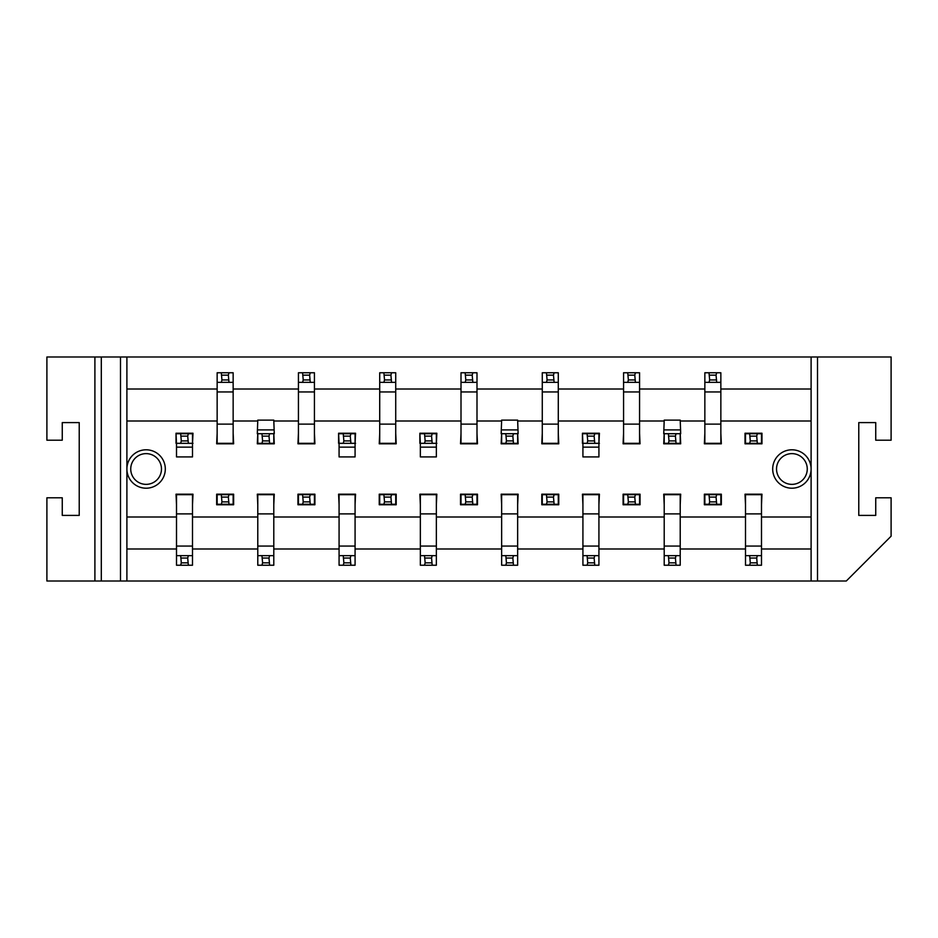 <?xml version="1.0" encoding="UTF-8"?>
<svg xmlns="http://www.w3.org/2000/svg" width="938" height="938" viewBox="0 0 938 938"><rect width="100%" height="100%" fill="white"/><g stroke="black" fill="none" stroke-linecap="round" stroke-linejoin="round"><path stroke-width="1.41" d="M817.502 356.991L891.1 356.991L891.1 440.203L875.74 440.203L875.74 422.592L858.774 422.592L858.774 515.408L875.74 515.408L875.74 497.797L891.1 497.797L891.1 536.208L846.299 581.009L817.502 581.009L817.502 356.991L811.1 356.991L811.1 581.009L817.502 581.009M811.1 356.991L126.9 356.991L126.9 581.009L811.1 581.009M192.501 443.803L192.982 433.239L176.027 433.239L176.508 443.803M811.1 469A19.206 19.206 0 0 1 791.895 488.206A19.206 19.206 0 0 1 772.689 469A19.206 19.206 0 0 1 791.895 449.794A19.206 19.206 0 0 1 811.1 469M126.9 469A19.206 19.206 0 0 1 146.105 449.794A19.206 19.206 0 0 1 165.311 469A19.206 19.206 0 0 1 146.105 488.206A19.206 19.206 0 0 1 126.9 469M811.1 420.998L720.853 420.998M704.848 420.998L680.214 420.998M664.21 420.998L639.564 420.998M623.571 420.998L558.286 420.998M542.281 420.998L517.647 420.998M501.642 420.998L476.996 420.998M461.004 420.998L395.719 420.998M379.714 420.998L314.429 420.998M298.436 420.998L273.79 420.998M257.786 420.998L233.152 420.998M217.147 420.998L126.9 420.998M126.9 517.002L176.508 517.002M192.501 517.002L257.786 517.002M273.79 517.002L339.075 517.002M355.08 517.002L420.353 517.002M436.358 517.002L501.642 517.002M517.647 517.002L582.92 517.002M598.925 517.002L664.21 517.002M680.214 517.002L745.499 517.002M761.492 517.002L811.1 517.002M176.508 504.761L176.027 494.197L192.982 494.197L192.501 504.761M720.853 433.239L721.334 443.803L704.368 443.803L704.848 433.239M721.334 494.197L721.334 504.761L704.368 504.761L704.368 494.197L721.334 494.197M639.564 433.239L640.044 443.803L623.09 443.803L623.571 433.239M640.044 494.197L640.044 504.761L623.09 504.761L623.09 494.197L640.044 494.197M558.286 433.239L558.767 443.803L541.801 443.803L542.281 433.239M558.767 494.197L558.767 504.761L541.801 504.761L541.801 494.197L558.767 494.197M476.996 433.239L477.477 443.803L460.523 443.803L461.004 433.239M477.477 494.197L477.477 504.761L460.523 504.761L460.523 494.197L477.477 494.197M395.719 433.239L396.199 443.803L379.233 443.803L379.714 433.239M396.199 494.197L396.199 504.761L379.233 504.761L379.233 494.197L396.199 494.197M314.91 494.197L314.91 504.761L297.956 504.761L297.956 494.197L314.91 494.197M314.429 433.239L314.91 443.803L297.956 443.803L298.436 433.239M233.632 494.197L233.632 504.761L216.666 504.761L216.666 494.197L233.632 494.197M233.152 433.239L233.632 443.803L216.666 443.803L217.147 433.239M273.79 433.239L274.271 443.803L257.305 443.803L257.786 433.239M257.786 504.761L257.305 494.197L274.271 494.197L273.79 504.761M339.075 443.803L338.595 433.239L355.549 433.239L355.08 443.803M339.075 504.761L338.595 494.197L355.549 494.197L355.08 504.761M420.353 504.761L419.872 494.197L436.838 494.197L436.358 504.761M420.353 443.803L419.872 433.239L436.838 433.239L436.358 443.803M501.642 504.761L501.162 494.197L518.128 494.197L517.647 504.761M517.647 433.239L518.128 443.803L501.162 443.803L501.642 433.239M582.92 504.761L582.451 494.197L599.405 494.197L598.925 504.761M582.92 443.803L582.451 433.239L599.405 433.239L598.925 443.803M664.21 504.761L663.729 494.197L680.695 494.197L680.214 504.761M680.214 433.239L680.695 443.803L663.729 443.803L664.21 433.239M745.499 504.761L745.018 494.197L761.973 494.197L761.492 504.761M745.018 443.803L745.018 433.239L761.973 433.239L761.973 443.803L745.018 443.803M811.1 389L720.853 389M704.848 389L639.564 389M623.571 389L558.286 389M542.281 389L476.996 389M461.004 389L395.719 389M379.714 389L314.429 389M298.436 389L233.152 389M217.147 389L126.9 389M126.9 549L176.508 549M192.501 549L257.786 549M273.79 549L339.075 549M355.08 549L420.353 549M436.358 549L501.642 549M517.647 549L582.92 549M598.925 549L664.21 549M680.214 549L745.499 549M761.492 549L811.1 549M791.895 484.36A15.36 15.36 0 0 1 778.587 461.32A15.36 15.36 0 0 1 805.203 461.32A15.36 15.36 0 0 1 791.895 484.36M126.9 581.009L46.9 581.009L46.9 497.797L62.26 497.797L62.26 515.408L79.226 515.408L79.226 422.592L62.26 422.592L62.26 440.203L46.9 440.203L46.9 356.991L126.9 356.991M120.498 356.991L120.498 581.009M101.304 356.991L101.304 581.009M94.902 356.991L94.902 581.009M146.105 484.36A15.36 15.36 0 0 1 132.797 461.32A15.36 15.36 0 0 1 159.413 461.32A15.36 15.36 0 0 1 146.105 484.36M745.018 433.719L761.973 433.719M761.973 443.322L745.018 443.322M721.334 443.322L704.368 443.322M663.729 433.719L664.21 420.118L680.214 420.118L680.695 433.719M680.695 443.322L663.729 443.322M640.044 443.322L623.09 443.322M582.451 433.719L582.451 443.322M599.405 443.322L587.082 443.322L587.727 440.919L587.082 433.719L599.405 433.719M558.767 443.322L541.801 443.322M501.162 433.719L501.642 420.118L517.647 420.118L518.128 433.719M518.128 443.322L501.162 443.322M477.477 443.322L460.523 443.322M419.872 433.719L419.872 443.322M436.838 443.322L424.515 443.322L425.16 440.919L424.515 433.719L436.838 433.719M396.199 443.322L379.233 443.322M338.595 433.719L338.595 443.322M355.549 443.322L343.238 443.322L343.871 440.919L343.238 433.719L355.549 433.719M314.91 443.322L297.956 443.322M257.305 433.719L257.786 420.118L273.79 420.118L274.271 433.719M274.271 443.322L257.305 443.322M233.632 443.322L216.666 443.322M176.027 433.719L176.027 443.322M192.982 443.322L180.671 443.322L181.304 440.919L180.671 433.719L192.982 433.719M176.027 494.678L192.982 494.678M233.632 504.281L216.666 504.281M216.666 494.678L233.632 494.678M257.305 494.678L274.271 494.678M314.91 504.281L297.956 504.281M297.956 494.678L314.91 494.678M338.595 494.678L355.549 494.678M396.199 504.281L379.233 504.281M379.233 494.678L396.199 494.678M419.872 494.678L436.838 494.678M477.477 504.281L460.523 504.281M460.523 494.678L477.477 494.678M501.162 494.678L518.128 494.678M558.767 504.281L541.801 504.281M541.801 494.678L558.767 494.678M582.451 494.678L599.405 494.678M640.044 504.281L623.09 504.281M623.09 494.678L640.044 494.678M663.729 494.678L680.695 494.678M721.334 504.281L704.368 504.281M704.368 494.678L721.334 494.678M745.018 494.678L761.973 494.678M745.499 443.322L745.499 433.719M749.65 443.322L750.294 440.919L749.65 433.719M750.294 436.123L756.696 436.123L757.329 433.719M756.696 436.123L757.329 443.322M761.492 443.322L761.492 433.719M756.696 440.919L750.294 440.919M704.848 443.322L704.848 372.761L720.853 372.761L720.853 443.322M664.21 443.322L664.21 433.719L680.214 433.719L680.214 443.322M623.571 443.322L623.571 372.761L639.564 372.761L639.564 443.322M598.925 433.719L598.925 456.923L582.92 456.923L582.92 443.322L587.082 443.322M542.281 443.322L542.281 372.761L558.286 372.761L558.286 443.322M501.642 443.322L501.642 433.719L517.647 433.719L517.647 443.322M461.004 443.322L461.004 372.761L476.996 372.761L476.996 443.322M436.358 433.719L436.358 456.923L420.353 456.923L420.353 443.322L424.515 443.322M379.714 443.322L379.714 372.761L395.719 372.761L395.719 443.322M355.08 433.719L355.08 456.923L339.075 456.923L339.075 443.322L343.238 443.322M298.436 443.322L298.436 372.761L314.429 372.761L314.429 443.322M257.786 443.322L257.786 433.719L273.79 433.719L273.79 443.322M217.147 443.322L217.147 372.761L233.152 372.761L233.152 443.322M192.501 433.719L192.501 456.923L176.508 456.923L176.508 443.322L180.671 443.322M192.501 494.678L192.501 565.239L176.508 565.239L176.508 494.678M233.152 494.678L233.152 504.281M228.989 494.678L228.344 497.081L228.989 504.281M228.344 501.877L221.943 501.877L221.309 504.281M221.943 501.877L221.309 494.678M217.147 494.678L217.147 504.281M221.943 497.081L228.344 497.081M273.79 494.678L273.79 565.239L257.786 565.239L257.786 494.678M314.429 494.678L314.429 504.281M310.267 494.678L309.634 497.081L310.267 504.281M309.634 501.877L303.232 501.877L302.587 504.281M303.232 501.877L302.587 494.678M298.436 494.678L298.436 504.281M303.232 497.081L309.634 497.081M355.08 494.678L355.08 565.239L339.075 565.239L339.075 494.678M395.719 494.678L395.719 504.281M391.556 494.678L390.911 497.081L391.556 504.281M390.911 501.877L384.521 501.877L383.877 504.281M384.521 501.877L383.877 494.678M379.714 494.678L379.714 504.281M384.521 497.081L390.911 497.081M436.358 494.678L436.358 565.239L420.353 565.239L420.353 494.678M476.996 494.678L476.996 504.281M472.846 494.678L472.201 497.081L472.846 504.281M472.201 501.877L465.799 501.877L465.154 504.281M465.799 501.877L465.154 494.678M461.004 494.678L461.004 504.281M465.799 497.081L472.201 497.081M517.647 494.678L517.647 565.239L501.642 565.239L501.642 494.678M558.286 494.678L558.286 504.281M554.124 494.678L553.479 497.081L554.124 504.281M553.479 501.877L547.089 501.877L546.444 504.281M547.089 501.877L546.444 494.678M542.281 494.678L542.281 504.281M547.089 497.081L553.479 497.081M598.925 494.678L598.925 565.239L582.92 565.239L582.92 494.678M639.564 494.678L639.564 504.281M635.413 494.678L634.768 497.081L635.413 504.281M634.768 501.877L628.366 501.877L627.733 504.281M628.366 501.877L627.733 494.678M623.571 494.678L623.571 504.281M628.366 497.081L634.768 497.081M680.214 494.678L680.214 565.239L664.21 565.239L664.21 494.678M720.853 494.678L720.853 504.281M716.691 494.678L716.057 497.081L716.691 504.281M716.057 501.877L709.656 501.877L709.011 504.281M709.656 501.877L709.011 494.678M704.848 494.678L704.848 504.281M709.656 497.081L716.057 497.081M761.492 494.678L761.492 565.239L745.499 565.239L745.499 494.678M704.848 382.352L709.011 382.352L709.656 379.96L709.011 372.761M720.853 382.352L709.011 382.352M716.691 372.761L716.057 375.153L716.691 382.352M668.372 443.322L669.005 440.919L668.372 433.719M676.052 433.719L675.407 436.123L676.052 443.322M623.571 382.352L627.733 382.352L628.366 379.96L627.733 372.761M639.564 382.352L627.733 382.352M635.413 372.761L634.768 375.153L635.413 382.352M587.082 433.719L582.92 433.719M594.762 433.719L594.129 436.123L594.762 443.322M542.281 382.352L546.444 382.352L547.089 379.96L546.444 372.761M558.286 382.352L546.444 382.352M554.124 372.761L553.479 375.153L554.124 382.352M505.805 443.322L506.438 440.919L505.805 433.719M513.485 433.719L512.84 436.123L513.485 443.322M461.004 382.352L465.154 382.352L465.799 379.96L465.154 372.761M476.996 382.352L465.154 382.352M472.846 372.761L472.201 375.153L472.846 382.352M424.515 433.719L420.353 433.719M432.195 433.719L431.562 436.123L432.195 443.322M379.714 382.352L383.877 382.352L384.521 379.96L383.877 372.761M395.719 382.352L383.877 382.352M391.556 372.761L390.911 375.153L391.556 382.352M343.238 433.719L339.075 433.719M350.918 433.719L350.273 436.123L350.918 443.322M298.436 382.352L302.587 382.352L303.232 379.96L302.587 372.761M314.429 382.352L302.587 382.352M310.267 372.761L309.634 375.153L310.267 382.352M261.948 443.322L262.593 440.919L261.948 433.719M269.628 433.719L268.995 436.123L269.628 443.322M217.147 382.352L221.309 382.352L221.943 379.96L221.309 372.761M233.152 382.352L221.309 382.352M228.989 372.761L228.344 375.153L228.989 382.352M180.671 433.719L176.508 433.719M188.35 433.719L187.706 436.123L188.35 443.322M192.501 555.648L188.35 555.648L187.706 558.04L188.35 565.239M176.508 555.648L188.35 555.648M180.671 565.239L181.304 562.847L180.671 555.648M273.79 555.648L269.628 555.648L268.995 558.04L269.628 565.239M257.786 555.648L269.628 555.648M261.948 565.239L262.593 562.847L261.948 555.648M355.08 555.648L350.918 555.648L350.273 558.04L350.918 565.239M339.075 555.648L350.918 555.648M343.238 565.239L343.871 562.847L343.238 555.648M436.358 555.648L432.195 555.648L431.562 558.04L432.195 565.239M420.353 555.648L432.195 555.648M424.515 565.239L425.16 562.847L424.515 555.648M517.647 555.648L513.485 555.648L512.84 558.04L513.485 565.239M501.642 555.648L513.485 555.648M505.805 565.239L506.438 562.847L505.805 555.648M598.925 555.648L594.762 555.648L594.129 558.04L594.762 565.239M582.92 555.648L594.762 555.648M587.082 565.239L587.727 562.847L587.082 555.648M680.214 555.648L676.052 555.648L675.407 558.04L676.052 565.239M664.21 555.648L676.052 555.648M668.372 565.239L669.005 562.847L668.372 555.648M761.492 555.648L757.329 555.648L756.696 558.04L757.329 565.239M745.499 555.648L757.329 555.648M749.65 565.239L750.294 562.847L749.65 555.648M716.057 379.96L709.656 379.96M716.057 375.153L709.656 375.153M675.407 440.919L669.005 440.919M675.407 436.123L669.005 436.123M634.768 379.96L628.366 379.96M634.768 375.153L628.366 375.153M594.129 440.919L587.727 440.919M594.129 436.123L587.727 436.123M553.479 379.96L547.089 379.96M553.479 375.153L547.089 375.153M512.84 440.919L506.438 440.919M512.84 436.123L506.438 436.123M472.201 379.96L465.799 379.96M472.201 375.153L465.799 375.153M431.562 440.919L425.16 440.919M431.562 436.123L425.16 436.123M390.911 379.96L384.521 379.96M390.911 375.153L384.521 375.153M350.273 440.919L343.871 440.919M350.273 436.123L343.871 436.123M309.634 379.96L303.232 379.96M309.634 375.153L303.232 375.153M268.995 440.919L262.593 440.919M268.995 436.123L262.593 436.123M228.344 379.96L221.943 379.96M228.344 375.153L221.943 375.153M187.706 440.919L181.304 440.919M187.706 436.123L181.304 436.123M181.304 558.04L187.706 558.04M181.304 562.847L187.706 562.847M262.593 558.04L268.995 558.04M262.593 562.847L268.995 562.847M343.871 558.04L350.273 558.04M343.871 562.847L350.273 562.847M425.16 558.04L431.562 558.04M425.16 562.847L431.562 562.847M506.438 558.04L512.84 558.04M506.438 562.847L512.84 562.847M587.727 558.04L594.129 558.04M587.727 562.847L594.129 562.847M669.005 558.04L675.407 558.04M669.005 562.847L675.407 562.847M750.294 558.04L756.696 558.04M750.294 562.847L756.696 562.847M720.853 424.117L704.848 424.117M639.564 424.117L623.571 424.117M558.286 424.117L542.281 424.117M476.996 424.117L461.004 424.117M395.719 424.117L379.714 424.117M314.429 424.117L298.436 424.117M233.152 424.117L217.147 424.117M176.508 513.883L192.501 513.883M257.786 513.883L273.79 513.883M339.075 513.883L355.08 513.883M420.353 513.883L436.358 513.883M501.642 513.883L517.647 513.883M582.92 513.883L598.925 513.883M664.21 513.883L680.214 513.883M745.499 513.883L761.492 513.883M720.853 391.943L704.848 391.943M680.214 429.897L664.21 429.897M639.564 391.943L623.571 391.943M598.925 447.133L582.92 447.133M558.286 391.943L542.281 391.943M517.647 429.897L501.642 429.897M476.996 391.943L461.004 391.943M436.358 447.133L420.353 447.133M395.719 391.943L379.714 391.943M355.08 447.133L339.075 447.133M314.429 391.943L298.436 391.943M273.79 429.897L257.786 429.897M233.152 391.943L217.147 391.943M192.501 447.133L176.508 447.133M176.508 546.057L192.501 546.057M257.786 546.057L273.79 546.057M339.075 546.057L355.08 546.057M420.353 546.057L436.358 546.057M501.642 546.057L517.647 546.057M582.92 546.057L598.925 546.057M664.21 546.057L680.214 546.057M745.499 546.057L761.492 546.057"/></g></svg>
